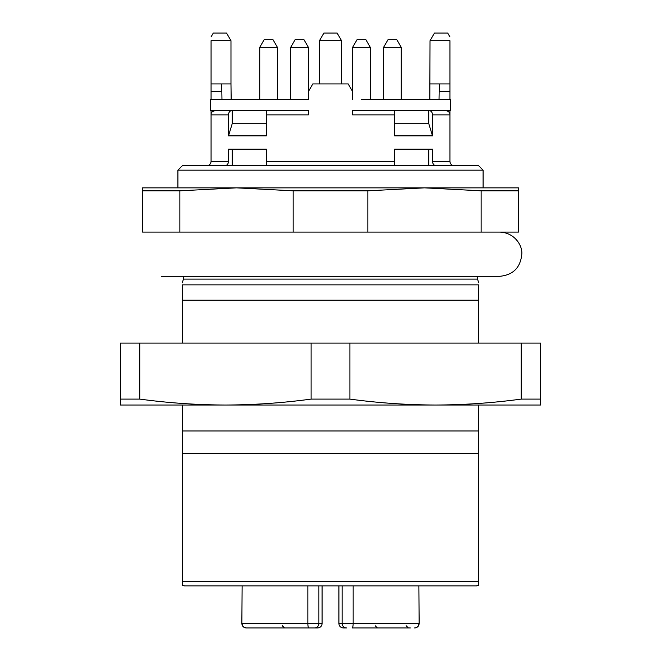 <?xml version="1.0" encoding="UTF-8"?>
<svg xmlns="http://www.w3.org/2000/svg" width="661" height="661" viewBox="0 0 661 661"><rect width="100%" height="100%" fill="white"/><g stroke="black" fill="none" stroke-linecap="round" stroke-linejoin="round"><path stroke-width="0.99" d="M361.46 99.398L450.496 99.398L450.496 110.453L352.619 110.453L352.619 114.874L352.619 110.453M352.619 47.344L357.039 39.685L365.888 39.685L370.309 47.344L352.619 47.344L352.619 91.573L348.19 83.914L312.81 83.914L308.381 91.573L308.381 99.398L210.504 99.398L210.504 110.453L308.381 110.453L308.381 114.874L308.381 110.453M308.381 99.398L290.691 99.398L290.691 47.344L308.381 47.344L308.381 91.573M206.653 165.737C209.339 165.481 210.818 164.011 211.074 161.317L211.074 113.626L212.206 111.75L215.395 110.453L212.206 111.75L211.074 113.626L211.074 110.453M445.754 110.453L446.472 110.536M447.257 110.759L447.918 111.081M448.571 111.552L449.083 112.064M449.546 112.734L449.926 113.626L449.926 110.453M518.48 190.822L481.142 190.822L481.142 232.085L518.48 232.085L518.48 187.856L424.486 187.856L483.092 187.856L483.092 170.166L177.908 170.166L177.908 187.856L236.514 187.856L142.52 187.856L142.52 232.085L179.858 232.085L179.858 190.822L142.52 190.822M177.908 170.166L182.329 165.737L478.671 165.737L483.092 170.166M266.366 165.737L266.366 149.155L228.491 149.155L228.491 161.317A4.42 3.71 -90 0 1 224.781 165.737M394.634 110.453L394.634 114.874L352.619 114.874M352.619 91.573L352.619 99.398M308.381 114.874L266.366 114.874L266.366 135.877L228.491 135.877L228.491 114.874L211.074 114.874M436.219 165.737A4.42 3.71 90 0 1 432.509 161.317L432.509 149.155L394.634 149.155L394.634 165.737L394.634 161.317L266.366 161.317M445.605 110.453L448.588 111.56L449.926 113.626L449.926 161.317C450.182 164.011 451.661 165.481 454.347 165.737M449.926 114.874L432.509 114.874L432.509 135.877L394.634 135.877L394.634 114.874M266.366 114.874L266.366 110.453M211.074 36.884L213.288 33.05L226.558 33.05L230.978 40.709L230.978 83.914L221.691 83.914L221.832 91.573L211.074 91.573L211.074 99.398M221.947 99.398L221.947 98.291L221.964 99.398M221.832 91.573L221.947 98.291M211.074 40.709L211.074 83.914L211.074 40.709C211.074 35.901 211.074 35.901 211.074 40.709C211.074 35.901 211.074 35.901 211.074 40.709L230.978 40.709M211.074 91.573L211.074 83.914L221.691 83.914M449.926 99.398L449.926 91.573L439.168 91.573L439.036 99.398M449.926 40.709C449.926 35.901 449.926 35.901 449.926 40.709C449.926 35.901 449.926 35.901 449.926 40.709L449.926 83.914L449.926 40.709L430.022 40.709L429.832 99.398M439.168 91.573L439.309 83.914L430.022 83.914M430.022 40.709L434.442 33.05L447.712 33.05L449.926 36.884M439.309 83.914L449.926 83.914L449.926 91.573M319.445 40.709L323.865 33.05L337.135 33.05L341.555 40.709L319.445 40.709L319.445 83.914M228.491 135.877L232.201 123.723L232.201 110.453A4.42 3.71 90 0 0 228.491 114.874M432.509 114.874A4.42 3.71 -90 0 0 428.799 110.453L428.799 123.723L432.509 135.877M232.201 165.737L232.201 149.155M232.201 123.723L266.366 123.723M428.799 165.737L428.799 149.155M428.799 123.723L394.634 123.723M481.142 232.085L367.838 232.085L367.838 190.822L424.486 187.856L236.514 187.856L293.162 190.822L293.162 232.085L179.858 232.085M478.671 343.109L478.671 300.193L182.329 300.193L182.329 343.109M171.538 405.028L182.329 405.028L182.329 585.34L182.329 581.506L478.671 581.506L478.671 453.239L182.329 453.239M478.671 453.239L478.671 430.972L182.329 430.972M478.671 430.972L478.671 405.028L489.462 405.028M424.486 187.856L481.142 190.822M367.838 190.822L293.162 190.822M179.858 190.822L236.514 187.856M367.838 232.085L293.162 232.085M477.564 279.124L183.436 279.124L183.436 276.315L161.317 276.315L499.683 276.315L477.564 276.315L477.564 279.124L478.671 282.792M478.671 300.193L478.671 284.866L182.329 284.866C182.329 282.305 182.329 282.305 182.329 284.866L182.329 300.193M465.402 585.927L195.598 585.927M478.671 585.34L476.457 585.927L184.543 585.927L182.329 585.34M478.671 284.866C478.671 282.305 478.671 282.305 478.671 284.866M478.671 581.506L478.671 585.34L478.671 581.506M338.903 585.927L338.903 623.53L342.109 623.53L342.109 585.927M318.891 585.927L318.891 623.53L322.097 623.53L322.097 585.927M283.619 627.95L246.28 627.95L243.752 627.157M322.097 623.53C321.857 626.19 320.387 627.661 317.677 627.95L246.413 627.95A4.42 4.288 -90 0 1 242.133 623.53L307.844 623.53L307.844 585.927M250.701 627.95L252.651 627.95M317.677 627.95L314.462 627.95A4.42 4.42 0 0 0 318.891 623.53L307.844 623.53A4.42 1.099 -90 0 0 308.943 627.95M410.299 627.95L352.057 627.95L408.349 627.95L406.135 625.736M353.156 585.927L353.156 623.53A4.42 1.099 90 0 1 352.057 627.95L377.381 627.95L375.175 625.736M346.538 627.95A4.42 4.42 0 0 1 342.109 623.53L418.867 623.53A4.42 4.288 90 0 1 414.587 627.95L414.72 627.95C417.388 627.669 418.867 626.198 419.148 623.53L418.867 585.927M345.538 627.95L343.323 627.95L345.538 627.95M277.422 47.344L273.001 39.685L264.152 39.685L259.732 47.344L259.732 99.398L259.732 47.344L277.422 47.344L277.422 99.398M308.381 47.344L303.961 39.685L295.112 39.685L290.691 47.344M396.848 39.685L401.268 47.344L396.848 39.685L387.999 39.685L383.578 47.344L383.578 99.398M401.268 99.398L401.268 47.344L383.578 47.344M540.599 405.028L120.401 405.028L120.401 343.109L540.599 343.109L540.599 405.028M120.401 399.104L139.802 399.104C168.258 402.954 196.804 404.929 225.451 405.028C254.097 404.929 282.652 402.954 311.108 399.104L311.108 343.109M311.108 399.104L349.892 399.104L349.892 343.109M349.892 399.104C378.348 402.954 406.903 404.929 435.549 405.028C464.196 404.929 492.742 402.954 521.198 399.104L521.198 343.109M521.198 399.104L540.599 399.104M139.802 399.104L139.802 343.109M211.074 161.317L228.491 161.317M432.509 161.317L449.926 161.317M242.133 585.927L241.852 623.53C242.133 626.198 243.612 627.669 246.28 627.95M499.683 276.315C513.118 275.009 520.488 267.639 521.793 254.204C522.636 245.71 514.721 232.573 499.683 232.085L499.683 232.085M230.978 83.914L231.168 99.398M341.555 40.709L341.555 83.914M183.436 279.124L182.329 282.792M242.166 625.149L242.653 626.058M338.903 623.53C339.143 626.19 340.613 627.661 343.323 627.95M282.288 625.736L284.503 627.95M370.309 47.344L370.309 99.398M264.152 39.685L259.732 47.344"/></g></svg>

